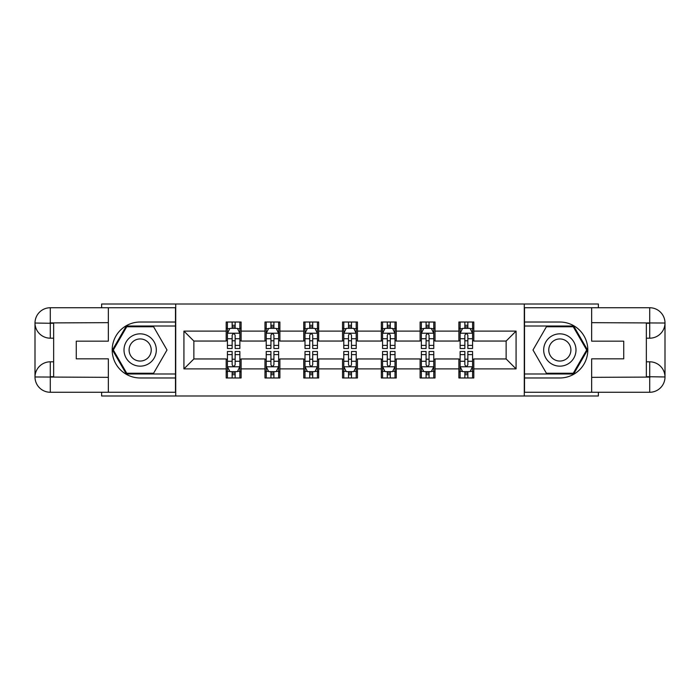 <?xml version="1.0" encoding="UTF-8"?>
<svg xmlns="http://www.w3.org/2000/svg" width="700" height="700" viewBox="0 0 700 700"><rect width="100%" height="100%" fill="white"/><g stroke="black" fill="none" stroke-linecap="round" stroke-linejoin="round"><path stroke-width="1.05" d="M101.631 392.262L101.631 395.999L598.369 395.999L598.369 392.262M598.369 307.738L598.369 304.001L524.282 304.001L524.282 395.999M524.282 304.001L101.631 304.001L101.631 307.738M175.718 395.999L175.718 304.001M473.812 331.109L473.812 322.026L458.894 322.026L458.894 331.109L435.024 331.109L435.024 322.026L420.114 322.026L420.114 331.109L396.244 331.109L396.244 322.026L381.325 322.026L381.325 331.109L357.455 331.109L357.455 322.026L342.545 322.026L342.545 331.109L318.675 331.109L318.675 322.026L303.756 322.026L303.756 331.109L279.886 331.109L279.886 322.026L264.976 322.026L264.976 331.109L241.106 331.109L241.106 322.026L226.188 322.026L226.188 331.109L183.925 331.109L183.925 368.891L193.865 358.951L226.188 358.951L226.188 377.974L241.106 377.974L241.106 358.951L264.976 358.951L264.976 377.974L279.886 377.974L279.886 358.951L303.756 358.951L303.756 377.974L318.675 377.974L318.675 358.951L342.545 358.951L342.545 377.974L357.455 377.974L357.455 358.951L381.325 358.951L381.325 377.974L396.244 377.974L396.244 358.951L420.114 358.951L420.114 377.974L435.024 377.974L435.024 358.951L458.894 358.951L458.894 377.974L473.812 377.974L473.812 358.951L506.135 358.951L506.135 341.049L473.812 341.049L473.812 331.109L516.075 331.109L516.075 368.891L473.812 368.891M458.894 368.891L435.024 368.891M420.114 368.891L396.244 368.891M381.325 368.891L357.455 368.891M342.545 368.891L318.675 368.891M303.756 368.891L279.886 368.891M264.976 368.891L241.106 368.891M226.188 368.891L183.925 368.891M458.894 331.109L458.894 341.049L435.024 341.049L435.024 331.109M420.114 331.109L420.114 341.049L396.244 341.049L396.244 331.109M381.325 331.109L381.325 341.049L357.455 341.049L357.455 331.109M342.545 331.109L342.545 341.049L318.675 341.049L318.675 331.109M303.756 331.109L303.756 341.049L279.886 341.049L279.886 331.109M264.976 331.109L264.976 341.049L241.106 341.049L241.106 331.109M226.188 331.109L226.188 341.049L193.865 341.049L183.925 331.109M193.865 341.049L193.865 358.951M516.075 368.891L506.135 358.951M506.135 341.049L516.075 331.109M226.188 328.248L227.43 328.248M232.155 328.248L235.139 328.248M239.864 328.248L241.106 328.248M226.188 340.804L227.43 340.804M232.155 340.804L235.139 340.804M239.864 340.804L241.106 340.804M226.188 359.196L227.43 359.196M232.155 359.196L235.139 359.196M239.864 359.196L241.106 359.196M226.188 371.752L227.43 371.752M232.155 371.752L235.139 371.752M239.864 371.752L241.106 371.752M264.976 359.196L266.219 359.196M270.935 359.196L273.919 359.196M278.644 359.196L279.886 359.196M264.976 371.752L266.219 371.752M270.935 371.752L273.919 371.752M278.644 371.752L279.886 371.752M264.976 328.248L266.219 328.248M270.935 328.248L273.919 328.248M278.644 328.248L279.886 328.248M264.976 340.804L266.219 340.804M270.935 340.804L273.919 340.804M278.644 340.804L279.886 340.804M303.756 359.196L304.999 359.196M309.724 359.196L312.707 359.196M317.433 359.196L318.675 359.196M303.756 371.752L304.999 371.752M309.724 371.752L312.707 371.752M317.433 371.752L318.675 371.752M303.756 328.248L304.999 328.248M309.724 328.248L312.707 328.248M317.433 328.248L318.675 328.248M303.756 340.804L304.999 340.804M309.724 340.804L312.707 340.804M317.433 340.804L318.675 340.804M342.545 359.196L343.787 359.196M348.512 359.196L351.488 359.196M356.213 359.196L357.455 359.196M342.545 371.752L343.787 371.752M348.512 371.752L351.488 371.752M356.213 371.752L357.455 371.752M342.545 328.248L343.787 328.248M348.512 328.248L351.488 328.248M356.213 328.248L357.455 328.248M342.545 340.804L343.787 340.804M348.512 340.804L351.488 340.804M356.213 340.804L357.455 340.804M381.325 359.196L382.567 359.196M387.293 359.196L390.276 359.196M395.001 359.196L396.244 359.196M381.325 371.752L382.567 371.752M387.293 371.752L390.276 371.752M395.001 371.752L396.244 371.752M381.325 328.248L382.567 328.248M387.293 328.248L390.276 328.248M395.001 328.248L396.244 328.248M381.325 340.804L382.567 340.804M387.293 340.804L390.276 340.804M395.001 340.804L396.244 340.804M420.114 359.196L421.356 359.196M426.081 359.196L429.065 359.196M433.781 359.196L435.024 359.196M420.114 371.752L421.356 371.752M426.081 371.752L429.065 371.752M433.781 371.752L435.024 371.752M420.114 328.248L421.356 328.248M426.081 328.248L429.065 328.248M433.781 328.248L435.024 328.248M420.114 340.804L421.356 340.804M426.081 340.804L429.065 340.804M433.781 340.804L435.024 340.804M458.894 359.196L460.136 359.196M464.861 359.196L467.845 359.196M472.57 359.196L473.812 359.196M458.894 371.752L460.136 371.752M464.861 371.752L467.845 371.752M472.57 371.752L473.812 371.752M458.894 328.248L460.136 328.248M464.861 328.248L467.845 328.248M472.57 328.248L473.812 328.248M458.894 340.804L460.136 340.804M464.861 340.804L467.845 340.804M472.57 340.804L473.812 340.804M235.139 325.264L232.155 325.264M239.864 345.389L235.139 345.389L235.139 348.512L239.864 348.512L239.864 333.34L237.379 328.37L229.915 328.37L227.43 333.34L227.43 348.512L232.155 348.512L232.155 345.389L227.43 345.389M227.43 333.34L227.43 322.026M239.864 333.34L239.864 322.026M232.155 328.37L232.155 322.026M235.139 322.026L235.139 328.37M235.139 345.389L235.139 335.204C234.141 333.287 233.152 333.287 232.155 335.204L232.155 345.389M232.155 374.736L235.139 374.736M227.43 354.611L232.155 354.611L232.155 351.488L227.43 351.488L227.43 366.66L229.915 371.63L237.379 371.63L239.864 366.66L239.864 351.488L235.139 351.488L235.139 354.611L239.864 354.611M239.864 366.66L239.864 377.974M227.43 366.66L227.43 377.974M235.139 371.63L235.139 377.974M232.155 377.974L232.155 371.63M232.155 354.611L232.155 364.796C233.144 366.713 234.141 366.713 235.139 364.796L235.139 354.611M148.242 336.009A16.161 16.161 0 0 0 126.166 341.924A16.161 16.161 0 0 0 132.09 363.991A16.161 16.161 0 0 0 154.157 358.076A16.161 16.161 0 0 0 148.242 336.009M145.696 340.419A11.06 11.06 0 0 0 130.585 344.47A11.06 11.06 0 0 0 134.636 359.581A11.06 11.06 0 0 0 149.748 355.53A11.06 11.06 0 0 0 145.696 340.419M153.589 373.249L126.744 373.249L113.321 350L126.744 326.751L153.589 326.751L167.011 350L153.589 373.249M567.91 336.009A16.161 16.161 0 0 0 545.843 341.924A16.161 16.161 0 0 0 551.758 363.991A16.161 16.161 0 0 0 573.834 358.076A16.161 16.161 0 0 0 567.91 336.009M565.364 340.419A11.06 11.06 0 0 0 550.253 344.47A11.06 11.06 0 0 0 554.304 359.581A11.06 11.06 0 0 0 569.415 355.53A11.06 11.06 0 0 0 565.364 340.419M573.256 373.249L546.411 373.249L532.989 350L546.411 326.751L573.256 326.751L586.679 350L573.256 373.249M53.646 338.188L50.286 338.188A15.286 15.286 0 0 1 35 323.024A15.286 15.286 0 0 1 50.286 307.738L175.472 307.738L175.472 322.026L140.166 322.026A27.974 27.974 0 0 0 112.192 350A27.974 27.974 0 0 0 140.166 377.974L175.472 377.974L175.472 392.262L50.286 392.262A15.286 15.286 0 0 1 35 376.976A15.286 15.286 0 0 1 50.286 361.812L53.646 361.812M175.472 377.974L175.472 322.026M108.343 307.738L108.343 341.171L76.274 341.171L76.274 358.829L108.343 358.829L108.343 392.262M50.286 338.188A15.286 15.286 0 0 1 35 323.024L50.286 323.277L50.286 338.188A15.286 15.286 0 0 1 35 323.024L35 376.976L108.343 377.344M50.286 377.344L50.286 392.262A15.286 15.286 0 0 1 35 376.976A15.286 15.286 0 0 1 50.286 361.812L50.286 376.723L53.646 376.723L53.646 323.277L50.286 323.277M175.472 326.007L126.315 326.007L112.464 350L126.315 373.993L175.472 373.993M646.354 361.812L649.714 361.812A15.286 15.286 0 0 1 665 376.976A15.286 15.286 0 0 1 649.714 392.262L524.528 392.262L524.528 377.974L559.834 377.974A27.974 27.974 0 0 0 587.808 350A27.974 27.974 0 0 0 559.834 322.026L524.528 322.026L524.528 307.738L649.714 307.738A15.286 15.286 0 0 1 665 323.024A15.286 15.286 0 0 1 649.714 338.188L646.354 338.188M524.528 322.026L524.528 377.974M591.657 392.262L591.657 358.829L623.726 358.829L623.726 341.171L591.657 341.171L591.657 307.738M649.714 361.812A15.286 15.286 0 0 1 665 376.976L649.714 376.723L649.714 361.812A15.286 15.286 0 0 1 665 376.976L665 323.024L591.657 322.656M649.714 322.656L649.714 307.738A15.286 15.286 0 0 1 665 323.024A15.286 15.286 0 0 1 649.714 338.188L649.714 323.277L646.354 323.277L646.354 376.723L649.714 376.723M524.528 373.993L573.685 373.993L587.536 350L573.685 326.007L524.528 326.007M273.919 325.264L270.935 325.264M278.644 345.389L273.919 345.389L273.919 348.512L278.644 348.512L278.644 333.34L276.159 328.37L268.704 328.37L266.219 333.34L266.219 348.512L270.935 348.512L270.935 345.389L266.219 345.389M266.219 333.34L266.219 322.026M278.644 333.34L278.644 322.026M270.935 328.37L270.935 322.026M273.919 322.026L273.919 328.37M273.919 345.389L273.919 335.204C272.93 333.287 271.933 333.287 270.935 335.204L270.935 345.389M312.707 325.264L309.724 325.264M317.433 345.389L312.707 345.389L312.707 348.512L317.433 348.512L317.433 333.34L314.947 328.37L307.484 328.37L304.999 333.34L304.999 348.512L309.724 348.512L309.724 345.389L304.999 345.389M304.999 333.34L304.999 322.026M317.433 333.34L317.433 322.026M309.724 328.37L309.724 322.026M312.707 322.026L312.707 328.37M312.707 345.389L312.707 335.204C311.71 333.287 310.721 333.287 309.724 335.204L309.724 345.389M270.935 374.736L273.919 374.736M266.219 354.611L270.935 354.611L270.935 351.488L266.219 351.488L266.219 366.66L268.704 371.63L276.159 371.63L278.644 366.66L278.644 351.488L273.919 351.488L273.919 354.611L278.644 354.611M278.644 366.66L278.644 377.974M266.219 366.66L266.219 377.974M273.919 371.63L273.919 377.974M270.935 377.974L270.935 371.63M270.935 354.611L270.935 364.796C271.933 366.713 272.93 366.713 273.919 364.796L273.919 354.611M309.724 374.736L312.707 374.736M304.999 354.611L309.724 354.611L309.724 351.488L304.999 351.488L304.999 366.66L307.484 371.63L314.947 371.63L317.433 366.66L317.433 351.488L312.707 351.488L312.707 354.611L317.433 354.611M317.433 366.66L317.433 377.974M304.999 366.66L304.999 377.974M312.707 371.63L312.707 377.974M309.724 377.974L309.724 371.63M309.724 354.611L309.724 364.796C310.721 366.713 311.71 366.713 312.707 364.796L312.707 354.611M351.488 325.264L348.512 325.264M356.213 345.389L351.488 345.389L351.488 348.512L356.213 348.512L356.213 333.34L353.727 328.37L346.273 328.37L343.787 333.34L343.787 348.512L348.512 348.512L348.512 345.389L343.787 345.389M343.787 333.34L343.787 322.026M356.213 333.34L356.213 322.026M348.512 328.37L348.512 322.026M351.488 322.026L351.488 328.37M351.488 345.389L351.488 335.204C350.499 333.287 349.501 333.287 348.512 335.204L348.512 345.389M390.276 325.264L387.293 325.264M395.001 345.389L390.276 345.389L390.276 348.512L395.001 348.512L395.001 333.34L392.516 328.37L385.053 328.37L382.567 333.34L382.567 348.512L387.293 348.512L387.293 345.389L382.567 345.389M382.567 333.34L382.567 322.026M395.001 333.34L395.001 322.026M387.293 328.37L387.293 322.026M390.276 322.026L390.276 328.37M390.276 345.389L390.276 335.204C389.279 333.287 388.29 333.287 387.293 335.204L387.293 345.389M429.065 325.264L426.081 325.264M433.781 345.389L429.065 345.389L429.065 348.512L433.781 348.512L433.781 333.34L431.296 328.37L423.841 328.37L421.356 333.34L421.356 348.512L426.081 348.512L426.081 345.389L421.356 345.389M421.356 333.34L421.356 322.026M433.781 333.34L433.781 322.026M426.081 328.37L426.081 322.026M429.065 322.026L429.065 328.37M429.065 345.389L429.065 335.204C428.067 333.287 427.07 333.287 426.081 335.204L426.081 345.389M348.512 374.736L351.488 374.736M343.787 354.611L348.512 354.611L348.512 351.488L343.787 351.488L343.787 366.66L346.273 371.63L353.727 371.63L356.213 366.66L356.213 351.488L351.488 351.488L351.488 354.611L356.213 354.611M356.213 366.66L356.213 377.974M343.787 366.66L343.787 377.974M351.488 371.63L351.488 377.974M348.512 377.974L348.512 371.63M348.512 354.611L348.512 364.796C349.501 366.713 350.499 366.713 351.488 364.796L351.488 354.611M387.293 374.736L390.276 374.736M382.567 354.611L387.293 354.611L387.293 351.488L382.567 351.488L382.567 366.66L385.053 371.63L392.516 371.63L395.001 366.66L395.001 351.488L390.276 351.488L390.276 354.611L395.001 354.611M395.001 366.66L395.001 377.974M382.567 366.66L382.567 377.974M390.276 371.63L390.276 377.974M387.293 377.974L387.293 371.63M387.293 354.611L387.293 364.796C388.29 366.713 389.279 366.713 390.276 364.796L390.276 354.611M426.081 374.736L429.065 374.736M421.356 354.611L426.081 354.611L426.081 351.488L421.356 351.488L421.356 366.66L423.841 371.63L431.296 371.63L433.781 366.66L433.781 351.488L429.065 351.488L429.065 354.611L433.781 354.611M433.781 366.66L433.781 377.974M421.356 366.66L421.356 377.974M429.065 371.63L429.065 377.974M426.081 377.974L426.081 371.63M426.081 354.611L426.081 364.796C427.07 366.713 428.067 366.713 429.065 364.796L429.065 354.611M467.845 325.264L464.861 325.264M472.57 345.389L467.845 345.389L467.845 348.512L472.57 348.512L472.57 333.34L470.085 328.37L462.621 328.37L460.136 333.34L460.136 348.512L464.861 348.512L464.861 345.389L460.136 345.389M460.136 333.34L460.136 322.026M472.57 333.34L472.57 322.026M464.861 328.37L464.861 322.026M467.845 322.026L467.845 328.37M467.845 345.389L467.845 335.204C466.856 333.287 465.859 333.287 464.861 335.204L464.861 345.389M464.861 374.736L467.845 374.736M460.136 354.611L464.861 354.611L464.861 351.488L460.136 351.488L460.136 366.66L462.621 371.63L470.085 371.63L472.57 366.66L472.57 351.488L467.845 351.488L467.845 354.611L472.57 354.611M472.57 366.66L472.57 377.974M460.136 366.66L460.136 377.974M467.845 371.63L467.845 377.974M464.861 377.974L464.861 371.63M464.861 354.611L464.861 364.796C465.859 366.713 466.847 366.713 467.845 364.796L467.845 354.611M239.803 333.217L227.491 333.217M227.43 328.668L229.766 328.668M237.527 328.668L239.864 328.668M232.155 338.73L227.43 338.73M239.864 338.73L235.139 338.73M235.139 326.848L232.155 326.848M227.491 366.783L239.803 366.783M239.864 371.332L237.527 371.332M229.766 371.332L227.43 371.332M235.139 361.27L239.864 361.27M227.43 361.27L232.155 361.27M232.155 373.152L235.139 373.152M108.343 322.656L49.936 322.919M35 376.976A15.286 15.286 0 0 1 50.286 361.812M35 323.024A15.286 15.286 0 0 1 50.286 307.738L50.286 322.656M591.657 377.344L650.064 377.081M665 323.024A15.286 15.286 0 0 1 649.714 338.188M665 376.976A15.286 15.286 0 0 1 649.714 392.262L649.714 377.344M278.582 333.217L266.28 333.217M266.219 328.668L268.555 328.668M276.308 328.668L278.644 328.668M270.935 338.73L266.219 338.73M278.644 338.73L273.919 338.73M273.919 326.848L270.935 326.848M317.371 333.217L305.06 333.217M304.999 328.668L307.335 328.668M315.096 328.668L317.433 328.668M309.724 338.73L304.999 338.73M317.433 338.73L312.707 338.73M312.707 326.848L309.724 326.848M266.28 366.783L278.582 366.783M278.644 371.332L276.308 371.332M268.555 371.332L266.219 371.332M273.919 361.27L278.644 361.27M266.219 361.27L270.935 361.27M270.935 373.152L273.919 373.152M305.06 366.783L317.371 366.783M317.433 371.332L315.096 371.332M307.335 371.332L304.999 371.332M312.707 361.27L317.433 361.27M304.999 361.27L309.724 361.27M309.724 373.152L312.707 373.152M356.151 333.217L343.849 333.217M343.787 328.668L346.124 328.668M353.876 328.668L356.213 328.668M348.512 338.73L343.787 338.73M356.213 338.73L351.488 338.73M351.488 326.848L348.512 326.848M394.94 333.217L382.629 333.217M382.567 328.668L384.904 328.668M392.665 328.668L395.001 328.668M387.293 338.73L382.567 338.73M395.001 338.73L390.276 338.73M390.276 326.848L387.293 326.848M433.72 333.217L421.418 333.217M421.356 328.668L423.692 328.668M431.445 328.668L433.781 328.668M426.081 338.73L421.356 338.73M433.781 338.73L429.065 338.73M429.065 326.848L426.081 326.848M343.849 366.783L356.151 366.783M356.213 371.332L353.876 371.332M346.124 371.332L343.787 371.332M351.488 361.27L356.213 361.27M343.787 361.27L348.512 361.27M348.512 373.152L351.488 373.152M382.629 366.783L394.94 366.783M395.001 371.332L392.665 371.332M384.904 371.332L382.567 371.332M390.276 361.27L395.001 361.27M382.567 361.27L387.293 361.27M387.293 373.152L390.276 373.152M421.418 366.783L433.72 366.783M433.781 371.332L431.445 371.332M423.692 371.332L421.356 371.332M429.065 361.27L433.781 361.27M421.356 361.27L426.081 361.27M426.081 373.152L429.065 373.152M472.509 333.217L460.198 333.217M460.136 328.668L462.472 328.668M470.234 328.668L472.57 328.668M464.861 338.73L460.136 338.73M472.57 338.73L467.845 338.73M467.845 326.848L464.861 326.848M460.198 366.783L472.509 366.783M472.57 371.332L470.234 371.332M462.472 371.332L460.136 371.332M467.845 361.27L472.57 361.27M460.136 361.27L464.861 361.27M464.861 373.152L467.845 373.152"/></g></svg>
